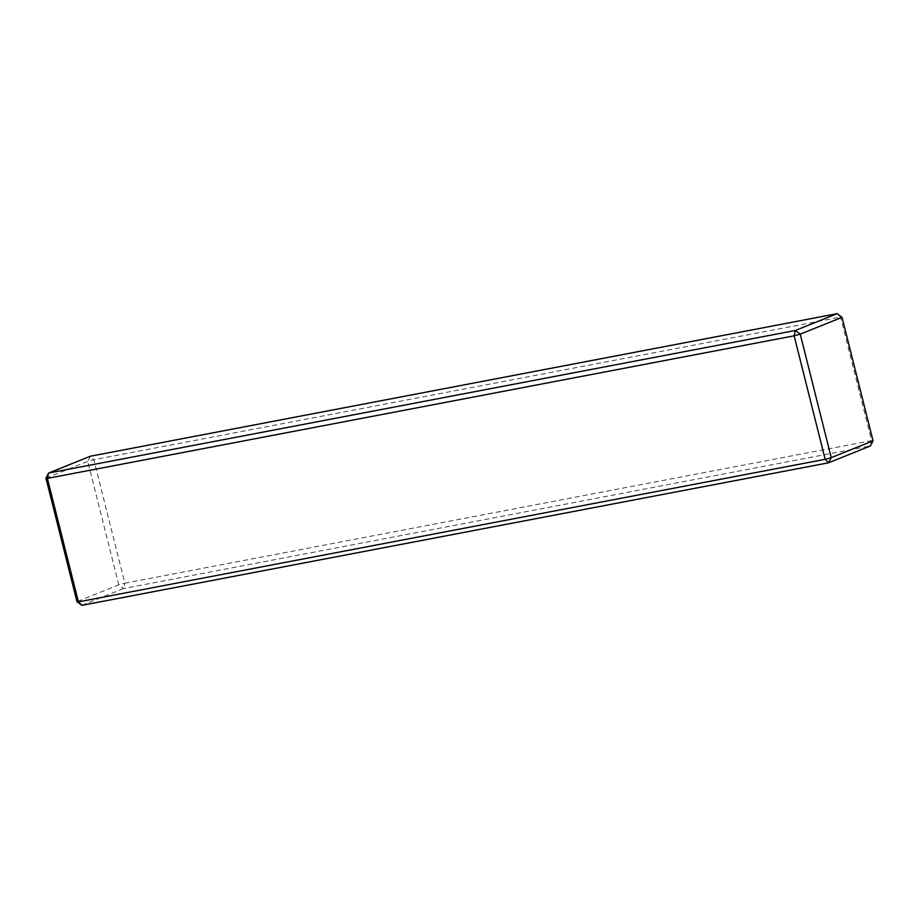 <?xml version="1.0" encoding="UTF-8"?>
<svg xmlns="http://www.w3.org/2000/svg" width="919" height="919" viewBox="0 0 919 919"><rect width="100%" height="100%" fill="white"/><g stroke="black" fill="none" stroke-linecap="round" stroke-linejoin="round"><path stroke-width="0.69" stroke-dasharray="4.59 3.45" d="M842.034 317.342L840.586 317.124L871.603 440.615L124.858 583.186L93.841 459.695L840.586 317.124L837.152 313.655M81.848 605.345L123.64 588.528L124.858 583.186L118.769 584.84L76.966 601.658M45.95 478.167L87.753 461.349L93.841 459.695L90.407 456.215L87.753 461.349L118.769 584.84L123.64 588.528L870.385 445.956L871.603 440.615L873.05 440.833"/><path stroke-width="1.38" d="M837.152 313.655L90.407 456.215L48.615 473.044L795.36 330.472L837.152 313.655L842.034 317.342L800.231 334.16L831.247 457.651L873.05 440.833L842.034 317.342M831.247 457.651L825.159 459.305L794.142 335.814L800.231 334.16L795.36 330.472L794.142 335.814L47.397 478.385L78.414 601.876L825.159 459.305L828.593 462.785L831.247 457.651M873.05 440.833L870.385 445.956L828.593 462.785L81.848 605.345L76.966 601.658L78.414 601.876L81.848 605.345M48.615 473.044L47.397 478.385L45.95 478.167L48.615 473.044M76.966 601.658L45.95 478.167"/></g></svg>
